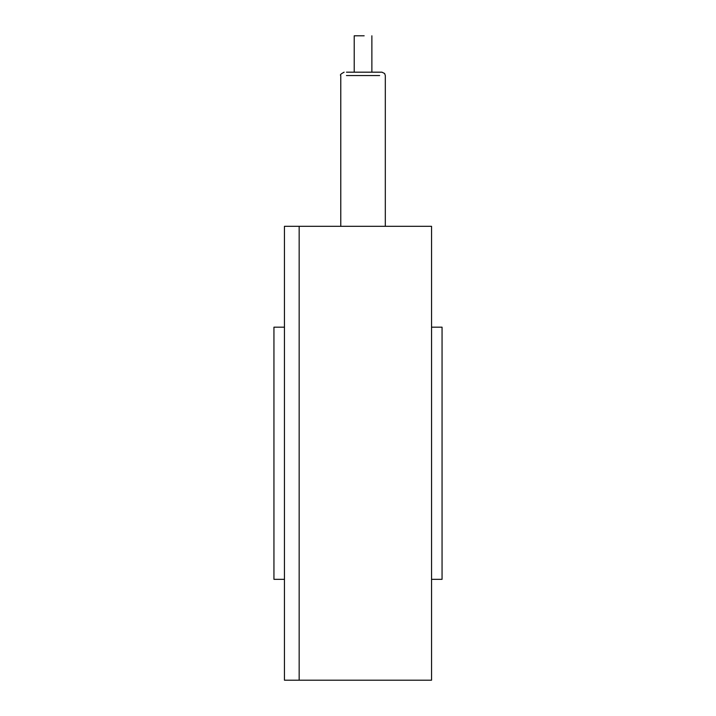 <?xml version="1.0" encoding="UTF-8"?>
<svg xmlns="http://www.w3.org/2000/svg" width="716" height="716" viewBox="0 0 716 716"><rect width="100%" height="100%" fill="white"/><g stroke="black" fill="none" stroke-linecap="round" stroke-linejoin="round"><path stroke-width="1.07" d="M346.446 72.182L381.959 72.182L346.446 72.182M364.158 35.8L354.214 35.8L364.158 35.8M284.449 579.333L273.942 579.333L273.942 327.176L284.449 327.176M284.449 680.2L284.449 226.31L299.163 226.31L299.163 680.2L299.163 226.31L431.551 226.31L431.551 680.2L284.449 680.2M431.551 327.176L442.058 327.176L442.058 579.333L431.551 579.333M346.446 75.547L379.641 75.547M340.771 226.31L340.771 75.547C339.76 74.992 340.879 73.873 344.127 72.182M385.315 226.31L385.315 75.547L384.626 73.506L381.959 72.182M354.214 35.8L354.214 72.182M371.873 35.8L371.873 72.182"/></g></svg>
